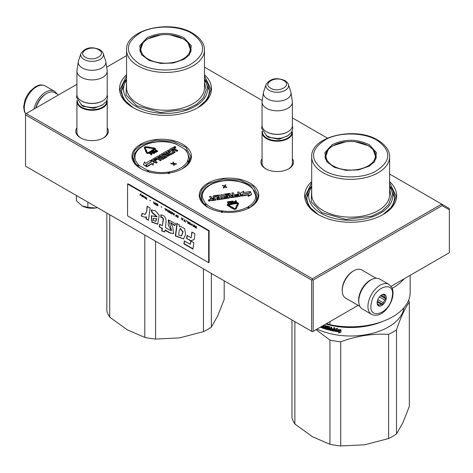 <?xml version="1.0" encoding="UTF-8"?>
<svg xmlns="http://www.w3.org/2000/svg" width="473" height="473" viewBox="0 0 473 473"><rect width="100%" height="100%" fill="white"/><g stroke="black" fill="none" stroke-linecap="round" stroke-linejoin="round"><path stroke-width="0.71" d="M182.726 168.548A29.752 17.176 180 0 1 140.647 168.548A29.752 17.176 180 0 1 140.647 144.259A29.752 17.176 180 0 1 182.726 144.259A29.752 17.176 180 0 1 182.726 168.548L182.726 168.548M250.051 207.422A29.752 17.176 180 0 1 207.972 207.422A29.752 17.176 180 0 1 207.972 183.128A29.752 17.176 180 0 1 250.051 183.128A29.752 17.176 180 0 1 250.051 207.422L250.051 207.422M292.361 158.68A16.295 9.407 180 0 1 288.731 168.796A16.295 9.407 180 0 1 265.69 168.796A16.295 9.407 180 0 1 262.066 158.68M389.61 181.602A45.982 26.547 180 0 1 383.171 214.488A45.982 26.547 180 0 1 318.14 214.488A45.982 26.547 180 0 1 311.707 181.602M107.217 127.757A16.295 9.407 180 0 1 103.587 137.88A16.295 9.407 180 0 1 80.546 137.88A16.295 9.407 180 0 1 76.922 127.757M204.466 74.71A45.982 26.547 180 0 1 198.027 107.596A45.982 26.547 180 0 1 132.996 107.596A45.982 26.547 180 0 1 126.563 74.71M204.466 67.142L262.243 100.501M292.361 117.889L327.452 138.146M389.61 174.034L441.699 204.105L312.405 278.757L26.269 113.555L76.922 84.318M106.667 67.142L126.563 55.654M136.591 164.728A27.493 15.869 0 0 0 141.48 169.015M201.646 195.609A27.493 15.869 0 0 0 201.522 197.123A27.493 15.869 0 0 0 206.139 205.926M253.096 189.472A27.493 15.869 180 0 1 256.502 197.099M266.086 169.021A15.213 8.78 180 0 1 262.001 163.031A15.213 8.78 180 0 1 262.066 162.221M292.361 162.221A15.213 8.78 180 0 1 292.426 163.031A15.213 8.78 180 0 1 288.341 169.021M311.707 185.889A43.818 25.3 0 0 0 306.835 197.483A43.818 25.3 0 0 0 318.926 214.931M389.61 185.889A43.818 25.3 180 0 1 394.476 197.483A43.818 25.3 180 0 1 382.391 214.931M80.942 138.098A15.213 8.78 180 0 1 76.857 132.109A15.213 8.78 180 0 1 76.922 131.299M107.217 131.299A15.213 8.78 180 0 1 107.282 132.109A15.213 8.78 180 0 1 103.191 138.098M126.563 78.997A43.818 25.3 0 0 0 121.691 90.591A43.818 25.3 0 0 0 133.782 108.039M204.466 78.997A43.818 25.3 180 0 1 209.332 90.591A43.818 25.3 180 0 1 197.247 108.039M26.269 113.555L25.507 113.999L25.507 114.886L311.642 280.081L312.405 279.638L313.167 280.081L442.149 205.613L441.699 204.105L449.35 208.522L449.35 252.694L391.076 286.336M312.405 278.757L312.405 279.638M442.149 205.613L449.35 209.776M25.507 114.886L25.507 166.124L312.405 331.762L313.167 331.319L313.167 280.081M311.642 280.081L311.642 331.319M358.144 305.351L313.167 331.319M208.155 207.523L201.941 202.083L199.766 195.686L201.989 189.224L208.333 183.749L223.309 179.125L240.207 180.089L253.327 186.309L258.258 195.686L256.082 202.083L249.874 207.523M140.83 168.654L134.616 163.215L132.44 156.817L134.669 150.355L141.007 144.874L155.984 140.256L172.881 141.214L186.007 147.434L190.932 156.817L188.757 163.215L182.548 168.654M318.335 214.6L308.621 206.127L305.215 196.159L311.707 182.643M389.61 182.643L396.102 196.159L392.691 206.127L382.982 214.6M133.191 107.708L123.477 99.235L120.071 89.267L126.563 75.751M204.466 75.751L210.958 89.267L207.546 99.235L197.838 107.708M292.361 163.841L292.361 132.464A15.148 8.745 0 0 1 283.008 140.54A15.148 8.745 0 0 1 266.5 138.648A15.148 8.745 180 0 1 262.066 132.464A15.148 8.745 180 0 1 262.225 131.187M292.361 132.464A15.148 8.745 0 0 0 292.196 131.187M291.912 131.766A14.716 8.496 0 0 1 283.114 139.89A14.716 8.496 0 0 1 266.807 138.116A14.716 8.496 180 0 1 262.509 131.766M266.807 131.932L266.5 131.754L266.807 131.932A14.716 8.496 0 0 0 287.619 131.932A14.716 8.496 0 0 0 287.767 131.843M287.619 131.932L287.921 131.754A15.148 8.745 0 0 1 266.5 131.754A15.148 8.745 180 0 1 262.066 125.57L262.066 102.073A15.148 8.745 180 0 1 262.119 101.317L263.443 92.548A13.818 7.976 180 0 1 263.644 91.727L266.068 84.472A11.352 6.551 0 0 0 269.184 90.349A11.352 6.551 -0 0 0 282.535 91.502A11.352 6.551 -0 0 0 288.353 84.472L290.783 91.727A13.818 7.976 0 0 1 290.978 92.548L292.302 101.317A15.148 8.745 0 0 1 292.361 102.073A15.148 8.745 0 0 1 283.008 110.15A15.148 8.745 0 0 1 266.5 108.258A15.148 8.745 180 0 1 262.066 102.073M287.921 131.754A15.148 8.745 0 0 0 292.361 125.57L292.361 102.073M290.978 92.548A13.818 7.976 0 0 1 283.049 100.471A13.818 7.976 0 0 1 267.44 98.881A13.818 7.976 180 0 1 263.443 92.548M107.217 132.919L107.217 101.541A15.148 8.745 0 0 1 97.864 109.624A15.148 8.745 0 0 1 81.356 107.726A15.148 8.745 180 0 1 76.922 101.541A15.148 8.745 180 0 1 77.081 100.264M107.217 101.541A15.148 8.745 0 0 0 107.052 100.264M106.768 100.844A14.716 8.496 0 0 1 97.97 108.973A14.716 8.496 0 0 1 81.663 107.2A14.716 8.496 180 0 1 77.365 100.844M81.663 101.015L81.356 100.838L81.663 101.015A14.716 8.496 0 0 0 102.47 101.015A14.716 8.496 0 0 0 102.623 100.926M102.47 101.015L102.777 100.838A15.148 8.745 0 0 1 81.356 100.838A15.148 8.745 180 0 1 76.922 94.653L76.922 71.151A15.148 8.745 180 0 1 76.975 70.394L78.299 61.626A13.818 7.976 180 0 1 78.5 60.81L80.924 53.555A11.352 6.551 0 0 0 84.04 59.427A11.352 6.551 -0 0 0 97.391 60.585A11.352 6.551 -0 0 0 103.209 53.555L105.639 60.81A13.818 7.976 0 0 1 105.834 61.626L107.158 70.394A15.148 8.745 0 0 1 107.217 71.151A15.148 8.745 0 0 1 97.864 79.233A15.148 8.745 0 0 1 81.356 77.336A15.148 8.745 180 0 1 76.922 71.151M102.777 100.838A15.148 8.745 0 0 0 107.217 94.653L107.217 71.151M105.834 61.626A13.818 7.976 0 0 1 97.905 69.549A13.818 7.976 0 0 1 82.296 67.958A13.818 7.976 180 0 1 78.299 61.626M97.42 207.641A14.066 8.118 180 0 1 95.712 207.978L97.391 207.623M82.119 205.873C86.003 207.972 90.532 208.67 95.712 207.978L87.866 207.416L82.119 205.873L76.378 200.783L76.378 195.491M87.866 202.125L87.866 207.416M358.841 302.637A16.23 9.371 -60 0 1 370.087 280.258A16.23 9.371 -60 0 1 372.375 279.206M359.882 306.356L345.603 298.108A16.23 9.371 -60 0 1 342.239 290.682A16.23 9.371 -60 0 1 353.715 270.804A16.23 9.371 -60 0 1 361.833 270L376.112 278.242M353.715 270.804L352.953 271.248L353.715 270.804M342.239 290.682L342.239 289.795A15.148 8.745 -60 0 1 352.953 271.248M58.569 94.913L54.738 92.702A16.23 9.371 120 0 0 46.62 93.506L45.857 93.95A15.148 8.745 120 0 0 35.741 108.092M45.857 93.95L46.62 93.506A16.23 9.371 120 0 0 35.978 107.956M359.09 297.712A17.312 9.992 -60 0 1 367.645 282.387A17.312 9.992 -60 0 1 379.665 279.046L388.841 284.35A17.312 9.992 -60 0 0 376.827 287.685A17.312 9.992 -60 0 0 368.266 303.01A17.312 9.992 -60 0 0 371.536 314.332L362.353 309.029A17.312 9.992 120 0 1 359.09 297.712M371.287 303.435C373.782 286.283 395.936 279.46 392.147 297.009C389.657 314.161 367.503 320.984 371.287 303.435M386.187 298.847A6.492 3.749 -60 0 1 381.197 305.789A6.492 3.749 -60 0 1 377.129 302.874A6.492 3.749 -60 0 1 377.247 301.597A6.492 3.749 -60 0 1 381.717 294.921A6.492 3.749 -60 0 1 386.187 298.847M377.141 302.501A5.629 3.246 120 0 0 377.761 304.287L378.524 305.588L379.175 305.002A5.629 3.246 120 0 0 381.303 304.346L377.188 301.969M381.404 295.117A5.629 3.246 -60 0 1 383.041 294.738L384.567 294.655L384.448 295.448A5.629 3.246 -60 0 1 385.087 297.499L385.85 298.8L384.644 299.923A5.629 3.246 120 0 1 383.154 302.631L382.828 304.263L381.303 304.346M385.85 298.8L380.57 295.755M384.644 299.923L379.447 296.926M383.154 302.631L377.862 299.575M379.175 305.002L377.631 304.109M382.828 304.263L377.353 301.106M384.448 295.448L383.189 294.72M385.087 297.499L381.203 295.258M56.831 93.908A17.312 9.992 120 0 0 54.36 91.236A17.312 9.992 120 0 0 48.447 90.869A17.312 9.992 -60 0 0 33.938 109.133M396.498 433.983A59.509 34.358 180 0 1 388.605 438.542L364.606 444.803L340.714 445.95L340.714 341.76C356.677 335.919 372.641 333.447 388.605 334.352A59.509 34.358 180 0 0 392.738 332.182A59.509 34.358 -0 0 0 396.498 329.799L396.498 433.983L402.925 422.679L409.328 406.337L409.328 302.146A59.509 34.358 -0 0 0 408.648 300.172M396.498 329.799C400.773 317.206 405.048 307.988 409.328 302.146M388.605 334.352L388.605 438.542M294.874 321.64L294.874 424.039L312.44 436.733L329.935 444.283L329.935 340.093L316.065 329.646M316.975 329.119A53.555 30.922 180 0 0 388.528 326.949A53.555 30.922 -0 0 0 404.031 307.657M340.714 341.76A59.509 34.358 180 0 1 329.935 340.093M340.714 445.95A59.509 34.358 180 0 1 329.935 444.283M294.874 424.039A59.509 34.358 180 0 1 291.989 417.819L291.989 319.973M328.102 328.569L328.167 328.203A53.124 30.668 180 0 1 326.855 327.836L326.358 326.074L326.66 325.885L326.358 326.074L326.66 328.061A53.555 30.922 180 0 0 327.984 328.433L327.984 329.084A53.555 30.922 180 0 1 325.909 328.493L325.909 325.666L325.199 325.448L325.199 328.274L324.496 328.055L324.206 325.128A53.555 30.922 180 0 1 324.005 325.063M333.672 330.396L333.672 330.396A53.555 30.922 180 0 1 331.727 329.994L331.727 327.168L330.976 327.003L330.976 328.522A53.555 30.922 180 0 1 329.994 328.292L329.681 326.695A53.555 30.922 180 0 1 326.66 325.885M333.796 329.764L333.932 329.527A53.124 30.668 180 0 1 332.182 329.173L332.028 329.409A53.555 30.922 180 0 0 333.796 329.764L333.932 329.527M334.559 330.94L334.24 331.159L334.559 330.94L334.559 327.736L333.796 327.594L333.796 329.113A53.555 30.922 180 0 1 332.028 328.753L332.028 329.409M334.37 330.917L334.24 331.159A53.555 30.922 180 0 1 329.681 330.178L329.374 329.829L329.852 329.947A53.124 30.668 180 0 0 334.37 330.917L334.689 330.704M329.374 327.381L329.427 327.014A53.124 30.668 180 0 1 327.405 326.476L327.21 326.701A53.555 30.922 180 0 0 329.255 327.245L329.374 329.829M327.097 326.772L327.21 327.564A53.555 30.922 180 0 0 328.546 327.925L328.847 328.28L328.546 329.888A53.555 30.922 180 0 1 322.16 327.907L322.391 327.694A53.124 30.668 180 0 0 328.723 329.657L329.025 329.462M323.65 327.771L323.65 327.771A53.555 30.922 180 0 1 322.16 327.251L322.16 327.907M323.763 327.156L323.763 327.706L323.975 326.938A53.124 30.668 180 0 1 322.722 326.506L322.491 326.719A53.555 30.922 180 0 0 323.763 327.156L323.975 326.938M323.29 325.477A53.555 30.922 180 0 0 323.65 325.601L323.763 326.5A53.555 30.922 180 0 1 322.491 326.063L322.491 326.719M321.605 326.447L321.605 327.7A53.555 30.922 180 0 1 320.304 327.198M335.948 330.379L335.209 331.331A53.555 30.922 180 0 0 339.378 331.951L338.591 332.962L341.003 332.123L341.003 329.858L340.14 330.964A53.555 30.922 180 0 1 335.948 330.379M336.616 329.285L337.379 328.309L335.044 329.06L335.044 331.301L335.865 330.243A53.555 30.922 180 0 0 340.052 330.834L340.826 329.841A53.555 30.922 180 0 1 336.616 329.285L337.486 328.067M382.143 321.616A53.555 30.922 180 0 1 325.844 324.005M325.199 328.274L325.406 325.513M328.286 328.339L328.102 329.013M330.976 328.522L331.135 327.038M332.182 328.788L332.182 329.173M333.796 329.113L333.932 327.618M329.545 327.15L329.545 329.598M322.391 327.334L322.391 327.694M322.722 326.145L322.722 326.506M323.763 326.5L323.869 325.383A53.124 30.668 180 0 1 323.603 325.294M321.605 327.405A53.124 30.668 180 0 1 320.611 327.02M341.08 331.875L338.686 332.72M339.378 331.951L339.466 331.709A53.124 30.668 180 0 1 335.387 331.1M340.903 329.598L340.14 330.586A53.124 30.668 180 0 1 335.984 330L335.044 331.301M335.168 329.019L335.168 331.065M363.583 325.998A53.124 30.668 180 0 1 337.728 325.998M321.297 326.624L320.978 326.808M331.135 328.942A53.124 30.668 180 0 1 330.16 328.711L330.113 329.628L330.858 329.799L330.976 329.173A53.555 30.922 180 0 1 329.994 328.942M330.976 329.173L330.858 329.799M376.224 157.462A25.643 14.805 0 0 0 375.846 155.836M332.081 144.708C344.468 138.831 356.849 138.831 369.23 144.708L376.49 152.678L374.634 161.624L369.23 166.153L358.457 169.913L345.893 170.345L334.417 167.353L326.677 161.624L324.827 152.678L332.081 144.708M326.973 161.991L325.016 156.315L326.967 150.651L332.525 145.844L345.97 141.758M355.347 141.758L368.786 145.844L374.35 150.651L376.301 156.315L374.338 161.991M410.168 275.321L410.168 292.462A59.509 34.358 180 0 1 329.935 324.667L329.935 321.64M326.565 323.585L329.935 324.667M404.149 278.792A59.509 34.358 180 0 1 392.2 288.335M389.61 187.03A41.979 24.235 180 0 1 373.794 216.291A41.979 24.235 180 0 1 320.972 213.205A41.979 24.235 -0 0 1 311.707 187.03M311.707 189.289L311.204 201.8L321.888 212.679L345.651 219.377L371.536 216.226L381.752 211.212L388.593 204.549L391.307 196.969L389.61 189.289M376.975 140.239C392.011 151.053 391.348 161.541 374.971 171.699C360.952 179.019 337.385 178.516 324.342 170.623C309.301 159.809 309.969 149.32 326.34 139.163C340.365 131.843 363.932 132.351 376.975 140.239M325.471 155.836A25.643 14.805 -0 0 0 325.093 157.462M368.148 165.881A24.738 14.285 180 0 1 336.628 167.548A24.738 14.285 180 0 1 328.079 149.947A24.738 14.285 180 0 1 333.163 145.684A24.738 14.285 -0 0 1 373.238 149.947A24.738 14.285 -0 0 1 368.148 165.881M389.61 185.978L394.476 197.525M306.841 197.525L311.707 185.978M211.348 273.418L211.348 327.091L217.781 315.787L224.184 299.444L224.184 280.826M211.348 327.091A59.509 34.358 180 0 1 203.461 331.65L179.462 337.911L155.57 339.058A59.509 34.358 180 0 1 144.791 337.391L144.791 234.986M203.461 268.865L203.461 331.65M155.57 241.212L155.57 339.058M109.73 214.748L109.73 317.147L127.296 329.841L144.791 337.391M109.73 317.147A59.509 34.358 180 0 1 106.845 310.927L106.845 213.081M191.08 50.57A25.643 14.805 0 0 0 190.702 48.944M146.937 37.816C159.324 31.939 171.705 31.939 184.086 37.816L191.346 45.786L189.49 54.732L184.086 59.261L173.313 63.021L160.749 63.453L149.273 60.461L141.533 54.732L139.683 45.786L146.937 37.816M141.829 55.099L139.872 49.423L141.823 43.758L147.381 38.952L160.826 34.866M170.203 34.866L183.642 38.952L189.206 43.758L191.157 49.423L189.194 55.099M204.466 80.138A41.979 24.235 180 0 1 188.65 109.399A41.979 24.235 180 0 1 135.828 106.313A41.979 24.235 -0 0 1 126.563 80.138M126.563 82.397L126.06 94.907L136.744 105.786L160.507 112.485L186.392 109.334L196.608 104.32L203.449 97.657L206.163 90.077L204.466 82.397M191.831 33.346C206.867 44.16 206.198 54.649 189.827 64.807C175.808 72.127 152.235 71.624 139.192 63.731C124.157 52.917 124.825 42.428 141.196 32.27C155.221 24.951 178.788 25.459 191.831 33.346M140.327 48.944A25.643 14.805 -0 0 0 139.949 50.57M183.004 58.989A24.738 14.285 180 0 1 151.484 60.656A24.738 14.285 180 0 1 142.935 43.055A24.738 14.285 180 0 1 148.019 38.792A24.738 14.285 0 0 1 188.094 43.055A24.738 14.285 0 0 1 183.004 58.989M204.466 79.086L209.332 90.633M121.691 90.633L126.563 79.086M208.688 207.818A27.806 16.052 180 0 1 206.145 205.997L205.105 202.876L201.303 195.467C201.959 191.476 204.543 188.1 209.054 185.327A1.082 0.639 58.7 0 1 209.616 185.369A1.514 0.875 0 0 0 209.982 184.99L209.468 185.274L209.982 184.99A1.514 0.875 0 0 0 210.627 184.783A26.725 15.432 180 0 1 235.235 180.976A1.514 0.875 0 0 0 235.98 180.97L236.63 181.295M252.062 187.574L252.062 187.58C248.26 184.322 243.175 182.129 236.802 181.005L236.618 181.189A26.725 15.432 180 0 1 252.919 189.082L256.727 198.169A27.806 16.052 180 0 1 249.342 207.818M251.878 187.734L252.919 189.082M208.504 200.381A0.928 0.538 0 0 0 208.469 200.522A0.928 0.538 0 0 0 208.504 200.658A0.928 0.538 0 0 0 209.521 201.055A0.928 0.538 0 0 0 210.331 200.522A0.928 0.538 0 0 0 210.302 200.381M210.769 199.062A0.863 0.503 0 0 0 210.739 199.192A0.863 0.503 0 0 0 210.769 199.322L211.265 200.381A0.68 0.396 0 0 0 212.099 200.658L215.842 200.079L214.506 196.378L218.514 195.887L219.105 197.158L216.64 197.543L216.817 197.921L219.283 197.537L219.59 198.222L216.758 198.761L217.113 199.529L229.245 197.655A0.68 0.396 0 0 0 229.73 197.17L229.015 195.627A0.68 0.396 0 0 0 228.175 195.349L225.562 195.621L225.355 194.699L229.098 194.119L230.67 197.028A0.68 0.396 0 0 0 231.504 197.306L240.077 195.976A0.68 0.396 0 0 0 240.556 195.497L238.9 191.926L237.564 192.133L238.504 194.161L234.992 194.705L235.17 195.083L238.682 194.539L238.83 195.343L234.709 195.982L233.236 192.801L231.894 193.008L232.84 195.036L231.084 195.308L230.316 193.658A0.68 0.396 0 0 0 229.482 193.38L224.196 194.202A0.68 0.396 0 0 0 223.711 194.681L224.48 196.33A0.68 0.396 0 0 0 225.314 196.608L227.619 196.248L227.98 197.022L223.694 197.684L222.221 194.504L220.879 194.71L222.357 197.891L221.021 198.098L219.72 195.302A0.68 0.396 0 0 0 218.887 195.018L213.595 195.84A0.68 0.396 0 0 0 213.116 196.319L213.879 197.968L212.543 198.175A0.68 0.396 180 0 1 211.709 197.897L210.94 196.248L209.604 196.455L210.319 198.004A0.863 0.503 0 0 0 211.384 198.353A0.863 0.503 0 0 0 210.739 198.837A0.863 0.503 0 0 0 210.769 198.967L211.265 200.026A0.68 0.396 0 0 0 212.099 200.304L215.842 199.73M209.604 196.455L210.319 198.353A0.863 0.503 0 0 0 210.787 198.678M213.116 196.472A0.68 0.396 0 0 0 213.116 196.673L213.725 197.992M220.879 194.71L222.204 197.915M223.711 194.829A0.68 0.396 0 0 0 223.711 195.036L224.48 196.679A0.68 0.396 0 0 0 225.314 196.957L227.619 196.602L228.033 197.01M231.894 193.008L232.686 195.059M234.992 194.705L235.17 195.438L238.682 194.894L238.883 195.331M237.564 192.133L238.351 194.184M225.302 195.065L229.364 194.563L230.67 197.377A0.68 0.396 0 0 0 231.504 197.655L240.077 196.33A0.68 0.396 0 0 0 240.556 195.852L240.556 195.698M216.758 198.761L217.113 199.884L229.245 198.01A0.68 0.396 0 0 0 229.73 197.525L229.73 197.377M216.64 197.543L216.817 198.276L219.283 197.891L219.484 198.329M214.452 196.744L218.248 196.153L218.952 197.182M241.886 195.698L248.91 194.61L248.213 196.478L251.595 194.521L250.353 191.506L249.59 193.15L242.566 194.237L241.886 195.698L241.886 196.053L248.733 194.994M243.175 192.617L243.678 191.181L240.343 193.102L241.573 195.745L242.336 194.101L249.36 193.014L250.04 191.553L242.998 192.641L243.678 191.181M249.454 193.167L250.04 191.553M240.343 193.102L241.573 196.1L242.472 194.433M230.93 206.825L230.936 207.748L233.881 209.131A1.384 0.798 0 0 0 236.187 208.77L237.263 206.133L236.595 206.027L235.519 208.309A0.692 0.402 180 0 1 234.366 208.492L231.906 206.819L230.93 206.825L230.936 207.393L233.881 208.776A1.384 0.798 0 0 0 236.187 208.416L237.263 206.133M237.736 203.591L237.215 203.124L237.813 203.39L236.831 205.524L236.494 205.471L236.985 205.962L237.83 205.678L237.499 205.625L238.469 203.567A1.171 0.674 0 0 0 238.51 203.39A1.171 0.674 0 0 0 237.038 202.74L232.627 203.42L232.811 203.804L237.215 203.124M232.627 203.42L232.811 204.159L237.215 203.479M238.469 203.922A1.171 0.674 0 0 0 238.51 203.745A1.171 0.674 0 0 0 238.469 203.567L237.653 205.649M237.263 206.222L237.83 205.678M236.494 205.471L236.719 206.051M227.324 204.939A1.171 0.674 0 0 0 227.282 205.116A1.171 0.674 0 0 0 227.637 205.601L230.534 207.239L230.93 207.003M228.087 204.939L231.977 204.507L232.462 204.011L231.61 203.36L228.152 204.111A1.171 0.674 0 0 0 227.282 204.762A1.171 0.674 0 0 0 227.637 205.247L230.534 206.884L231.013 206.6L227.974 204.762L231.977 204.153L232.462 203.656M234.23 201.918L234.939 202.692L236.701 202.462L235.926 200.44L235.566 200.499L235.909 201.244L234.543 201.492L234.295 202.06L236.701 202.107M235.566 200.499L235.755 201.267M231.061 201.61L231.327 202.686L231.965 203.083L233.526 202.84L233.733 201.959L232.852 201.031L231.285 201.273L231.084 201.8L231.658 202.621L233.035 202.675L233.757 202.148M229.979 201.362L230.588 202.675L229.133 201.492L228.654 201.569L228.424 203.006L227.815 201.699L227.454 202.107L228.228 203.774L228.766 203.686L228.979 202.06L230.57 203.408L231.108 203.325L230.339 201.309L229.979 201.362L230.321 202.462M225.083 186.321L225.822 184.777L225.302 184.86L224.533 186.019L222.34 185.315L224.391 186.321L223.457 187.728L223.983 187.651L224.746 186.486L226.945 187.19L224.917 186.238L225.822 184.777M223.457 187.728L223.457 188.083L223.983 188L224.746 186.835L226.419 187.627L226.945 187.19M222.34 185.315L224.214 186.587M222.127 212.543L222.044 210.988L221.399 212.43M249.094 208.15L248.047 206.967L248.556 208.457M208.936 185.582L209.982 184.99M210.302 200.026A0.928 0.538 0 0 0 209.279 199.636A0.928 0.538 0 0 0 208.469 200.168A0.928 0.538 0 0 0 208.504 200.304A0.928 0.538 0 0 0 209.521 200.7A0.928 0.538 0 0 0 210.331 200.168A0.928 0.538 0 0 0 210.302 200.026M238.682 194.894L238.682 194.539M235.17 195.438L235.17 195.083M217.113 199.884L217.113 199.529M219.283 197.891L219.283 197.537M216.817 198.276L216.817 197.921M248.213 196.124L251.595 194.172M242.336 194.456L242.336 194.101M241.573 196.1L241.573 195.745M230.936 207.748L230.936 207.393M231.179 207.606L231.179 207.251M232.811 204.159L232.811 203.804M230.534 207.239L230.534 206.884M231.977 204.507L231.977 204.153M231.882 204.301L231.882 203.952M234.295 202.414L234.295 202.06M235.258 202.686L235.258 202.332M234.939 202.692L234.939 202.343M234.649 202.627L234.649 202.273M234.401 202.515L234.401 202.16M233.035 203.029L233.035 202.675M232.55 203.1L232.55 202.751M232.237 203.112L232.237 202.757M231.965 203.083L231.965 202.728M231.658 202.976L231.658 202.621M231.468 202.852L231.468 202.497M231.327 202.686L231.327 202.332M231.084 202.154L231.084 201.8M233.697 202.657L233.697 202.308M233.526 202.84L233.526 202.485M233.319 202.947L233.319 202.592M230.57 203.408L231.108 202.97M228.979 202.06L228.979 201.705L230.57 203.053M228.766 203.686L228.979 201.705M228.228 203.774L228.766 203.337M227.454 201.752L228.228 203.42M226.419 187.627L226.419 187.273M224.746 186.835L224.746 186.486M223.983 188L223.983 187.651M235.897 181.183L235.98 180.97A1.514 0.875 0 0 0 236.618 181.189M209.267 200.576L208.83 199.86L209.616 200.079L209.616 199.736L209.953 200.469L209.267 200.576M212.058 198.654L214.056 198.347L214.417 199.121L212.625 199.399L212.058 198.654M231.256 195.686L233.012 195.414L233.325 196.1L231.823 196.425L231.256 195.686M236.009 201.457L236.258 201.989L234.608 201.9L236.009 201.457L236.104 202.012M232.456 202.539L231.687 202.273L231.51 201.468L233.124 201.486L233.307 202.29L232.456 202.539M209.161 200.546L209.161 200.191M209.031 200.18L209.096 199.819M209.616 200.221L209.616 199.736M212.211 198.985L214.056 198.701L214.056 198.347M214.056 198.701L214.263 199.145M231.409 196.017L233.012 195.769L233.012 195.414M233.012 195.769L233.219 196.206M234.868 201.634L234.703 202.048L234.703 201.693M234.868 201.983L236.009 201.805M231.492 201.847L231.51 201.468M231.51 201.823L231.652 201.368M231.652 201.723L231.876 201.297M231.876 201.652L232.361 201.22M232.361 201.575L232.615 201.22M232.615 201.575L232.828 201.262M233.124 201.835L233.319 202.261M209.308 200.268L209.752 200.369L209.308 200.57M134.527 154.015L135.686 153.086L135.107 153.11C138.317 147.523 144.578 143.863 153.902 142.137L155.315 141.918C161.991 141.037 168.382 141.504 174.49 143.319L183.985 148.605L186.51 150.503M149.793 172.503L146.955 169.984L139.387 165.615L136.555 164.864A27.806 16.052 180 0 1 133.883 157.994L134.699 153.985A1.082 0.857 22.5 0 1 135.698 153.518A1.514 0.875 0 0 0 135.686 153.086A1.514 0.875 0 0 0 136.07 152.72A26.725 15.432 180 0 1 154.086 142.32A1.514 0.875 0 0 0 154.718 142.101L154.801 142.314M173.863 147.34A0.928 0.538 0 0 0 173.81 147.517A0.928 0.538 0 0 0 174.082 147.895A0.928 0.538 0 0 0 175.093 148.014A0.928 0.538 0 0 0 175.672 147.517A0.928 0.538 0 0 0 175.619 147.34M173.071 150.538L173.745 150.148A0.68 0.396 0 0 1 174.708 150.148L176.796 151.354L177.777 150.786L175.82 149.302A0.863 0.503 0 0 0 174.596 149.302A0.863 0.503 0 0 0 174.85 148.954A0.863 0.503 0 0 0 174.596 148.599L173.248 147.818A0.68 0.396 0 0 0 172.284 147.818L169.547 149.403L173.597 151.922L170.552 153.5L168.938 152.572L170.747 151.526L170.262 151.248L168.459 152.288L167.566 151.727L169.588 150.509L168.613 149.941L159.726 155.067A0.68 0.396 0 0 0 159.726 155.629L161.689 156.758A0.68 0.396 0 0 0 162.653 156.758L164.681 155.765L165.656 156.504L162.919 158.088L159.04 156.025A0.68 0.396 0 0 0 158.077 156.025L151.803 159.643A0.68 0.396 0 0 0 151.803 160.205L156.332 162.818L157.308 162.251L154.742 160.767L157.308 159.283L156.829 159.005L154.257 160.489L153.429 159.839L156.445 158.094L160.477 160.424L161.459 159.856L158.887 158.372L160.176 157.633L162.263 158.839A0.68 0.396 0 0 0 163.226 158.839L167.099 156.604A0.68 0.396 0 0 0 167.099 156.049L165.006 154.842A0.68 0.396 0 0 0 164.042 154.842L162.351 155.818L161.311 155.339L164.509 153.441L168.542 155.765L169.523 155.203L165.491 152.874L166.466 152.306L170.02 154.358A0.68 0.396 0 0 0 170.984 154.358L174.856 152.123A0.68 0.396 0 0 0 174.856 151.567L172.763 150.361L173.745 149.793A0.68 0.396 180 0 1 174.708 149.793L176.796 150.999L177.777 150.438M165.798 153.051L166.466 152.661L170.02 154.712A0.68 0.396 0 0 0 170.984 154.712L174.856 152.477A0.68 0.396 0 0 0 174.98 152.022M161.53 155.516L164.509 153.796L168.542 156.12L169.523 155.203M159.194 158.55L160.176 157.982L162.263 159.188A0.68 0.396 0 0 0 163.226 159.188L167.099 156.953A0.68 0.396 0 0 0 167.223 156.498M153.583 160.099L156.445 158.449L160.477 160.779L161.459 159.856M155.043 160.944L157.308 159.283M151.673 160.099A0.68 0.396 0 0 0 151.803 160.554L156.332 163.173L157.308 162.251M159.602 155.522A0.68 0.396 0 0 0 159.726 155.978L161.689 157.113A0.68 0.396 0 0 0 162.653 157.113L164.373 156.114L165.503 156.593M167.785 151.904L169.588 150.509M169.245 152.744L170.747 151.526M169.547 149.403L173.449 152.01M143.396 164.533L146.778 166.839L146.015 164.846L151.159 161.872L150.479 160.412L145.335 163.38L144.632 161.867L143.396 164.533L146.778 166.49M146.328 164.894L147.002 166.709L152.164 163.729L152.838 165.195L154.056 162.215L150.71 160.276L151.472 161.92L146.328 164.894L147.002 166.354L152.164 163.38L152.838 164.841L154.056 162.215M150.71 160.276L151.342 161.997M149.486 147.895L149.486 148.25L150.325 147.96L149.829 147.121L146.08 146.772A1.384 0.798 0 0 0 144.354 147.546A1.384 0.798 0 0 0 144.401 147.753L145.448 150.042L146.116 149.935L145.069 147.653A0.692 0.402 180 0 1 145.909 147.162L149.486 147.895L150.325 147.611M145.105 147.736A0.692 0.402 0 0 1 145.909 147.517L149.486 148.043M144.389 147.724A1.384 0.798 0 0 0 144.354 147.901A1.384 0.798 0 0 0 144.401 148.108L145.572 150.373M145.347 150.597L146.624 152.962A1.171 0.674 0 0 0 147.452 153.441A1.171 0.674 0 0 0 148.581 153.27L151.809 151.407L151.319 150.769L148.09 152.631L147.292 152.507L146.346 150.444L146.683 150.39L145.838 150.107L145.347 150.597L145.678 150.544L146.624 152.608A1.171 0.674 0 0 0 147.452 153.086A1.171 0.674 0 0 0 148.581 152.915L151.809 151.053M146.5 150.775L146.683 150.39M152.744 150.863L155.085 149.515A1.171 0.674 0 0 0 155.428 149.036A1.171 0.674 0 0 0 155.386 148.859M151.809 151.153L152.744 151.165L152.483 150.662L155.085 149.161A1.171 0.674 0 0 0 155.428 148.682A1.171 0.674 0 0 0 154.553 148.031L150.621 147.446L150.449 147.836L154.736 148.682L151.732 150.231L151.744 150.798L152.744 150.81M151.732 150.231L151.744 150.798M154.624 148.859L154.375 148.416M150.449 147.836L150.449 148.185L154.375 148.77M151.159 154.062L151.815 153.63L151.543 152.708L149.421 153.364L151.531 154.582L150.852 153.885L151.857 153.098M149.421 153.364L151.531 154.937L151.792 154.429M151.839 152.123L151.934 152.832L153.329 153.536L154.742 153.027L154.73 152.164L153.341 151.461L152.099 151.815L151.934 152.477L153.057 153.128L154.825 152.525M155.357 151.762L156.853 151.863L155.806 150.195L157.734 150.999L155.623 149.781L155.227 150.012L156.451 151.478L153.512 150.999L155.623 152.217L154.222 151.106L156.853 151.508M153.512 150.999L155.623 152.572L155.883 152.07M155.227 150.012L156.066 151.372M156.327 150.846L157.468 151.508L157.734 150.999M173.987 164.143L176.015 164.332L176.394 163.759L173.751 163.487L173.337 161.991L172.952 162.215L173.295 163.445L170.788 163.463L173.366 163.705L173.845 165.231L174.23 165.012L173.887 163.782L176.394 163.759M170.788 163.463L170.788 163.818L173.366 164.06L173.845 165.585L174.23 165.012M172.952 162.215L173.195 163.433M169.304 173.561L168.654 172.119L168.577 173.674M183.985 148.605A26.725 15.432 180 0 1 187.675 160.702A1.514 0.875 0 0 0 187.686 161.133L188.845 161.967L188.591 161.453L188.975 162.15M154.074 142.426L154.718 142.101A1.514 0.875 0 0 0 155.463 142.107A26.725 15.432 180 0 1 176.417 144.235M135.047 153.081L134.728 153.494M174.082 147.541A0.928 0.538 0 0 0 175.093 147.659A0.928 0.538 0 0 0 175.672 147.162A0.928 0.538 0 0 0 175.4 146.784A0.928 0.538 0 0 0 174.383 146.665A0.928 0.538 0 0 0 173.81 147.162A0.928 0.538 0 0 0 174.082 147.541M176.796 151.354L176.796 150.999M166.466 152.661L166.466 152.306M168.542 156.12L168.542 155.765M164.509 153.796L164.509 153.441M160.176 157.982L160.176 157.633M160.477 160.779L160.477 160.424M156.445 158.449L156.445 158.094M156.332 163.173L156.332 162.818M152.164 163.729L152.164 163.38M152.838 165.195L152.838 164.841M147.002 166.709L147.002 166.354M145.448 150.39L145.448 150.042M145.678 150.899L145.678 150.544M151.815 153.63L151.815 153.276M151.644 153.778L151.644 153.429M151.531 154.937L151.531 154.582M154.742 153.027L154.742 152.678M154.565 153.181L154.565 152.832M154.216 153.388L154.216 153.033M153.95 153.489L153.95 153.134M153.684 153.536L153.684 153.181M153.329 153.536L153.329 153.181M153.057 153.483L153.057 153.128M152.791 153.376L152.791 153.021M152.117 152.986L152.117 152.637M151.934 152.832L151.934 152.477M151.845 152.678L151.845 152.324M156.504 152.064L156.504 151.715M155.623 152.572L155.623 152.217M157.468 151.508L157.468 151.153M176.015 164.332L176.015 163.983M173.845 165.585L173.845 165.231M173.366 164.06L173.366 163.705M182.016 168.95A27.806 16.052 180 0 0 188.343 162.564A1.082 0.845 -152.8 0 0 187.308 161.5A1.514 0.875 0 0 1 187.686 161.133L188.65 162.393M174.502 146.772L175.507 147.263L174.626 147.298L174.927 147.6L173.999 147.062L174.507 146.949M173.745 149.237L172.284 150.083L171.303 149.515L172.615 148.764L173.745 149.237M159.691 157.355L158.408 158.094L157.515 157.533L158.556 156.876L159.691 157.355M150.58 153.731L149.906 153.341L150.922 152.809L151.502 153.039L150.58 153.731M152.726 151.768L154.287 152.158L154.429 152.548L153.944 152.88L152.247 152.353L152.945 151.691M171.61 149.693L172.615 148.764M173.437 149.415L172.615 149.113M157.734 157.704L158.556 156.876M159.383 157.533L158.556 157.231M150.213 153.518L150.745 152.856M150.745 153.211L150.922 152.809M150.922 153.163L151.1 152.809M151.1 153.163L151.277 152.862M151.413 153.252L151.413 152.939M152.945 152.046L153.163 151.667M153.163 152.022L153.388 151.691M153.613 152.123L154.287 152.513L154.287 152.158M152.294 152.401L152.371 151.969M152.371 152.324L152.726 152.117M140.924 193.818L139.961 194.888L140.233 195.047M140.611 194.645L141.516 195.964L140.771 194.48L141.196 193.971L140.877 193.788L139.807 194.977L140.759 194.563L141.392 195.716M196.419 226.461L196.1 226.271L196.1 227.064L195.189 226.537L194.391 225.284L194.87 226.425L194.444 226.668L195.136 227.483L196.419 228.223L196.419 226.461M193.96 226.804L193.64 224.852L193.96 226.804M193.215 226.372L191.932 223.865L191.074 225.136L191.394 225.325L192.144 224.214L193.215 226.372M189.366 224.149L190.489 224.533L190.649 223.723L189.099 222.269L188.561 222.334L188.668 223.487L190.584 224.456M187.763 223.226L188.083 223.41L188.083 221.642L186.155 220.53L187.763 221.683L187.763 223.226L188.083 223.232M181.455 217.817L181.987 219.892L182.412 220.14L183.27 218.863L181.667 218.39L181.455 217.817M176.157 215.026L176.157 216.262L178.138 217.669L178.138 215.901L176.157 215.026M175.572 215.925L175.093 215.907L175.572 215.925M173.81 215.168L174.661 213.897L173.059 213.424L172.527 212.661L173.81 215.168M170.333 211.508L169.961 211.78L170.12 212.773L172.095 214.18L172.095 212.412L170.333 211.508M167.767 210.03L167.395 210.302L167.554 211.295L169.529 212.702L169.529 210.934L167.767 210.03M161.831 207.127L161.086 206.695L161.831 207.127M146.807 199.582L146.488 197.631L146.807 199.582M143.23 195.787L142.639 195.408L142.799 196.514L144.295 197.418L143.071 196.632L144.354 196.845L143.23 195.787M183.695 220.69L185.729 222.05L184.872 221.37L184.872 219.791L184.553 219.608L184.553 221.187L183.695 220.69M164.829 208.215L166.112 210.721L166.963 209.45L165.361 208.977L164.829 208.215M145.637 197.436L144.886 196.703L145.365 198.033L144.779 197.844L146.062 198.583L145.637 197.436M156.06 203.42L157.769 204.744L157.61 205.477L156.007 204.442L156.273 204.933L158.035 205.649L157.716 204.224L156.06 203.42M155.256 202.692L155.256 203.479L154.346 202.958L153.548 201.705L154.027 202.846L153.601 203.088L155.576 204.643L155.256 202.692M150.55 200.617L149.805 200.185L150.55 200.617M142.213 195.16L142.213 196.928L142.213 195.16M146.358 211.845L145.057 214.47L142.119 213.276L141.309 216.096L145.471 217.414L146.051 216.989L146.145 219.064L148.492 220.264L150.071 207.972L147.038 206.222L146.665 211.668L145.223 214.352M151.165 209.941L151.999 212.608L156.746 216.876L151.224 215.759L151.916 222.227L157.728 224.22L159.2 215.298L155.487 210.881L151.378 209.817M169.949 230.162L165.39 227.531L166.1 221.66C166.064 217.515 164.302 215.256 160.808 214.878L160.808 217.332C162.245 217.314 163.014 218.183 163.114 219.945L162.351 225.781L159.708 224.255L159.277 226.874L162.032 228.465L161.701 231.055L164.793 231.971L165.018 230.185L169.949 233.035L173.561 233.556L172.816 227.306L170.635 222.813L174.756 225.722L175.678 223.83L168.471 219.85L168.199 225.089L171.421 230.558L169.949 230.162M176.742 225.225L175.312 235.962L183.489 238.93L185.599 234.502L184.624 228.548L180.083 226.135L179.338 226.727L179.249 224.799L176.742 223.351L176.742 225.225L177.05 225.047L175.619 235.785L183.554 238.889M186.563 238.422L190.767 240.852L194.178 239.575L194.923 233.727L191.896 231.983L191.145 237.824L187.048 235.459L186.563 238.422L191.074 240.674L194.184 239.509M192.966 249.117L193.788 242.631L190.761 240.881L190.306 244.34L184.34 240.893L183.855 243.855L192.966 249.117M127.568 184.056L127.568 215.859L208.664 262.681L208.664 230.877L127.568 184.056L128.023 183.79L209.119 230.611L208.664 230.877M195.136 227.483L196.419 228.045M194.498 226.815L194.799 226.951M194.87 226.425L194.639 225.432M196.1 227.064L196.254 226.36M193.64 226.62L193.96 226.626M193.794 224.941L193.794 226.532M192.144 224.214L193.043 226.1M191.074 225.136L191.482 225.195M191.997 223.906L191.228 225.047M189.099 223.96L189.519 224.06M188.881 223.759L189.247 223.871M188.668 223.487L189.034 223.67M188.508 222.493L188.662 222.966M187.763 221.683L187.911 223.138M186.155 220.755L187.911 221.595M181.372 217.769L182.14 219.803M176.051 215.114L176.53 216.451L178.138 217.491M175.093 215.907L175.501 215.972M172.763 212.797L173.532 214.831M170.812 213.441L172.095 214.003M170.546 213.246L170.966 213.353M170.333 213.051L170.7 213.157M170.12 212.773L170.487 212.962M169.961 211.78L170.109 212.259M168.246 211.957L169.529 212.525M167.98 211.768L168.4 211.869M167.767 211.567L168.134 211.679M167.554 211.295L167.921 211.478M167.395 210.302L167.543 210.775M161.086 206.884L161.831 207.139M146.488 199.399L146.807 199.405M146.642 197.72L146.642 199.31M143.922 196.898L144.289 196.863M143.603 196.75L144.076 196.809M143.709 197.229L144.235 197.318M142.745 195.769L142.899 196.283M183.695 220.879L185.729 221.872M184.553 221.187L184.707 219.697M165.065 208.357L165.834 210.39M145.365 198.033L145.365 197.359M156.007 203.573L156.433 203.644M157.716 205.767L158.029 205.654M157.503 205.72L157.87 205.678M157.237 205.601L157.657 205.631M156.752 205.323L157.391 205.513M156.486 205.128L156.906 205.235M156.273 204.933L156.64 205.04M156.06 204.661L156.427 204.844M157.769 204.744L157.923 205.217M157.45 204.218L157.763 204.301M157.237 204.058L157.604 204.129M156.752 203.78L157.391 203.969M156.539 203.697L156.906 203.692M156.38 203.68L156.693 203.609M155.256 203.479L155.41 202.781M154.293 203.904L155.576 204.466M153.654 203.23L153.956 203.372M154.027 202.846L153.796 201.847M149.805 200.369L150.55 200.629M142.101 195.095L142.101 196.685M147.304 206.376L146.665 211.668M146.145 219.064L148.528 219.951M146.051 216.989L146.352 216.811L146.453 218.887M141.309 216.096L145.554 217.361M142.308 213.506L141.61 215.919M151.472 209.781L152.306 212.43L157.042 216.693M151.999 212.608L152.306 212.43M151.372 215.682L152.152 221.979L157.846 224.137M168.601 219.779L171.557 230.446M170.8 222.742L174.939 225.355M169.949 233.035L173.692 233.473M165.018 230.185L165.325 230.008L170.256 232.858M161.701 231.055L164.823 231.711M162.032 228.465L162.34 228.288L162.008 230.877M159.277 226.874L162.34 228.288M159.963 224.397L159.584 226.697M162.351 225.781L163.422 219.768C163.386 218.035 162.617 217.16 161.116 217.16L160.808 217.332M161.116 214.89L161.116 217.16M177.05 223.528L177.05 225.047M179.338 226.727L180.083 226.135M175.312 235.962L175.619 235.785M190.767 240.852L191.074 240.674M187.302 235.607L186.87 238.25M191.145 237.824L192.156 232.131M183.855 243.855L184.163 243.684L193.008 248.786M184.594 241.041L184.163 243.684M190.306 244.34L191.027 241.035M209.119 230.611L209.119 262.414L208.664 262.681M196.254 227.2L196.1 227.85L194.764 226.744L196.254 227.2L196.1 227.85M189.034 222.47L190.317 223.096L190.424 224.137L188.993 223.599L189.034 222.47M182.755 218.993L182.2 219.862L181.851 218.496M176.53 215.245L177.972 215.854L177.972 217.172L176.482 216.374L176.53 215.245M174.153 214.027L173.591 214.896L173.242 213.524M170.487 211.756L171.93 212.365L171.93 213.684L170.44 212.885L170.487 211.756M167.921 210.278L169.364 210.887L169.364 212.2L167.874 211.401L167.921 210.278M143.071 195.993L143.816 196.236L143.922 196.715L143.012 196.265L143.556 195.934M166.455 209.58L165.893 210.45L165.544 209.084M155.41 203.621L155.256 204.271L153.92 203.159L155.41 203.621L155.256 204.271M153.489 218.331L156.853 218.881L155.682 221.287M180.432 228.376L183.081 231.829L181.573 235.82M194.923 226.644L195.237 226.614M195.083 226.703L196.1 227.288M188.993 222.505L189.306 222.434M189.153 222.523L189.519 222.523M189.366 222.612L189.945 222.765M189.791 222.854L190.158 222.931M190.004 223.02L190.317 223.096M190.329 223.54L190.477 224.019M181.721 218.573L182.832 219.04M182.684 219.129L182.2 219.862M176.482 215.286L176.796 215.215M176.642 215.304L177.008 215.298M176.855 215.386L177.972 215.854M177.818 215.942L177.818 217.261M173.112 213.601L174.23 214.068M174.076 214.157L173.591 214.896M170.44 211.798L170.753 211.727M170.599 211.815L170.966 211.809M170.812 211.898L171.93 212.365M171.776 212.454L171.776 213.772M167.874 210.314L168.187 210.243M168.033 210.331L168.4 210.331M168.246 210.42L169.364 210.887M169.21 210.976L169.21 212.288M165.414 209.155L166.531 209.628M166.378 209.71L165.893 210.45M154.08 203.065L154.393 203.029M154.239 203.118L155.256 203.709M156.551 219.052L155.54 221.388L153.128 220.335L153.311 218.408L156.853 218.881M178.67 235.075L179.22 230.818L180.266 228.441L182.773 232.036L181.425 235.921L178.67 235.075M288.258 135.55L279.023 139.281L268.339 137.235L266.169 135.55M283.759 80.623C275.724 75.514 261.811 83.544 270.662 88.185C278.698 93.299 292.616 85.264 283.759 80.623M103.114 104.634L93.879 108.358L83.195 106.313L81.019 104.634M98.615 49.706C90.579 44.592 76.667 52.627 85.518 57.268C93.553 62.377 107.472 54.342 98.615 49.706M25.637 113.928L24.365 111.539L23.65 106.933L24.915 100.164L27.091 95.445L30.041 91.283L35.28 86.778L38.278 85.424C40.447 84.608 42.747 84.779 45.177 85.932A17.312 9.992 120 0 0 39.265 85.566A17.312 9.992 120 0 0 26.784 97.982A17.312 9.992 120 0 0 25.749 113.857M323.112 210.556A38.952 22.485 -0 0 0 365.564 215.434A38.952 22.485 -0 0 0 389.61 194.657L389.61 156.847A38.952 22.485 180 0 1 365.564 177.623A38.952 22.485 180 0 1 323.112 172.746A38.952 22.485 180 0 1 311.707 156.847L311.707 194.657A38.952 22.485 -0 0 0 323.112 210.556M325.489 159.153A25.317 14.616 180 0 1 325.341 157.55L325.341 158.656M375.822 159.153A25.317 14.616 -0 0 0 375.976 157.55L375.976 158.656M137.968 103.664A38.952 22.485 0 0 0 180.42 108.542A38.952 22.485 0 0 0 204.466 87.765L204.466 49.955A38.952 22.485 180 0 1 180.42 70.731A38.952 22.485 180 0 1 137.968 65.853A38.952 22.485 180 0 1 126.563 49.955L126.563 87.765A38.952 22.485 0 0 0 137.968 103.664M140.345 52.261A25.317 14.616 180 0 1 140.197 50.658L140.197 51.764M190.678 52.261A25.317 14.616 0 0 0 190.832 50.658L190.832 51.764M221.128 211.839L221.405 210.769A26.725 15.432 180 0 1 205.105 202.876M255.686 195.053A26.725 15.432 180 0 1 248.408 206.595A1.514 0.875 0 0 0 248.047 206.967A1.514 0.875 0 0 0 247.397 207.18A26.725 15.432 180 0 1 222.789 210.988A1.514 0.875 0 0 0 222.044 210.988A1.514 0.875 0 0 0 221.405 210.769M249.194 207.895A1.082 0.639 -121.3 0 0 248.408 206.595M202.338 196.91A26.725 15.432 180 0 1 209.616 185.369M248.142 208.433A1.082 0.609 -118.7 0 0 247.397 207.18M222.558 212.04L222.789 210.988M208.918 185.517L210.107 184.718A1.082 0.609 61.3 0 1 210.627 184.783M210.107 184.718C217.426 180.934 225.852 179.628 235.383 180.787L235.235 180.976M212.099 200.658L212.099 200.304M211.265 200.381L211.265 200.026M210.769 199.322L210.769 198.967M210.319 198.353L210.319 198.004M213.116 196.673L213.116 196.319M227.885 196.691L227.885 196.336M227.619 196.602L227.619 196.248M225.314 196.957L225.314 196.608M224.48 196.679L224.48 196.33M223.711 195.036L223.711 194.681M240.077 196.33L240.077 195.976M231.504 197.655L231.504 197.306M230.67 197.377L230.67 197.028M229.364 194.563L229.364 194.208M229.098 194.474L229.098 194.119M225.355 195.053L225.355 194.699M229.245 198.01L229.245 197.655M218.514 196.242L218.514 195.887M218.248 196.153L218.248 195.798M214.506 196.733L214.506 196.378M236.187 208.77L236.187 208.416M233.881 209.131L233.881 208.776M227.637 205.601L227.637 205.247M228.329 204.85L228.329 204.496M209.22 200.434L209.22 200.079M186.468 150.449L189.496 157.994A27.806 16.052 180 0 1 188.768 161.63M139.387 165.615A26.725 15.432 180 0 1 135.698 153.518M168.14 173.171L167.909 172.113A26.725 15.432 180 0 1 146.955 169.984M188.709 161.565A1.082 0.857 -157.5 0 0 187.675 160.702M135.136 153.057A1.082 0.845 27.2 0 1 136.07 152.72M187.308 161.5A26.725 15.432 180 0 1 169.293 171.9A1.514 0.875 0 0 0 168.654 172.119A1.514 0.875 0 0 0 167.909 172.113M169.571 172.97L169.293 171.9M174.708 150.148L174.708 149.793M173.745 150.148L173.745 149.793M174.856 152.477L174.856 152.123M170.984 154.712L170.984 154.358M170.02 154.712L170.02 154.358M167.099 156.953L167.099 156.604M163.226 159.188L163.226 158.839M162.263 159.188L162.263 158.839M151.803 160.554L151.803 160.205M164.681 156.114L164.681 155.765M164.373 156.114L164.373 155.765M162.653 157.113L162.653 156.758M161.689 157.113L161.689 156.758M159.726 155.978L159.726 155.629M145.909 147.517L145.909 147.162M144.401 148.108L144.401 147.753M148.581 153.27L148.581 152.915M146.624 152.962L146.624 152.608M155.085 149.515L155.085 149.161M172.917 149.113L172.917 148.764M158.863 157.231L158.863 156.876M163.114 219.945L163.422 219.768M176.358 229.316L176.666 229.139M262.066 163.841L262.066 132.464M288.353 84.472C288.24 83.402 287.07 82.083 284.841 80.516C276.51 77.164 270.249 78.483 266.068 84.472M76.922 132.919L76.922 101.541M103.209 53.555C103.096 52.485 101.92 51.167 99.697 49.6C91.366 46.248 85.105 47.566 80.924 53.555M76.922 94.771L76.455 97.308L81.604 104.988L85.991 106.762L92.081 107.531L96.332 107.158L102.186 105.183L106.502 101.311L107.678 97.379L107.211 94.771M262.066 125.694L261.599 128.213L266.742 135.899L271.112 137.673L277.213 138.453L281.47 138.081L287.318 136.106L291.64 132.233L292.822 128.307L292.355 125.694M371.536 314.332C380.351 318.772 390.728 307.137 392.75 296.512C393.66 289.606 391.656 287.247 391.679 287.259L388.841 284.35M45.177 85.932L54.36 91.236M311.707 156.847C310.394 136.39 355.584 126.06 377.838 140.15C387.742 146.163 389.847 152.962 389.61 156.847M328.079 149.947L325.341 157.55M375.976 157.55L373.238 149.947M126.563 49.955C125.25 29.497 170.44 19.168 192.694 33.258C202.598 39.271 204.703 46.07 204.466 49.955M142.935 43.055L140.197 50.658M190.832 50.658L188.094 43.055M235.383 180.787L236.802 181.005M208.948 185.647L209.054 185.327M208.469 200.168L208.469 200.522M210.331 200.168L210.331 200.522M210.739 198.837L210.739 199.192M213.092 196.218L213.092 196.573M223.688 194.58L223.688 194.935M240.58 195.597L240.58 195.952M229.754 197.271L229.754 197.625M238.51 203.39L238.51 203.745M227.282 204.762L227.282 205.116M175.672 147.162L175.672 147.517M173.81 147.162L173.81 147.517M175.051 151.845L175.051 152.2M167.294 156.327L167.294 156.675M151.602 159.927L151.602 160.276M159.531 155.345L159.531 155.7M144.354 147.546L144.354 147.901M155.428 148.682L155.428 149.036M145.057 214.47L145.365 214.293M157.054 216.705L156.746 216.876M171.729 230.381L171.421 230.558M170.942 222.635L170.635 222.813M155.54 221.388L155.848 221.21M153.619 218.23L153.311 218.408M180.574 228.264L180.266 228.441M181.733 235.743L181.425 235.921"/></g></svg>
